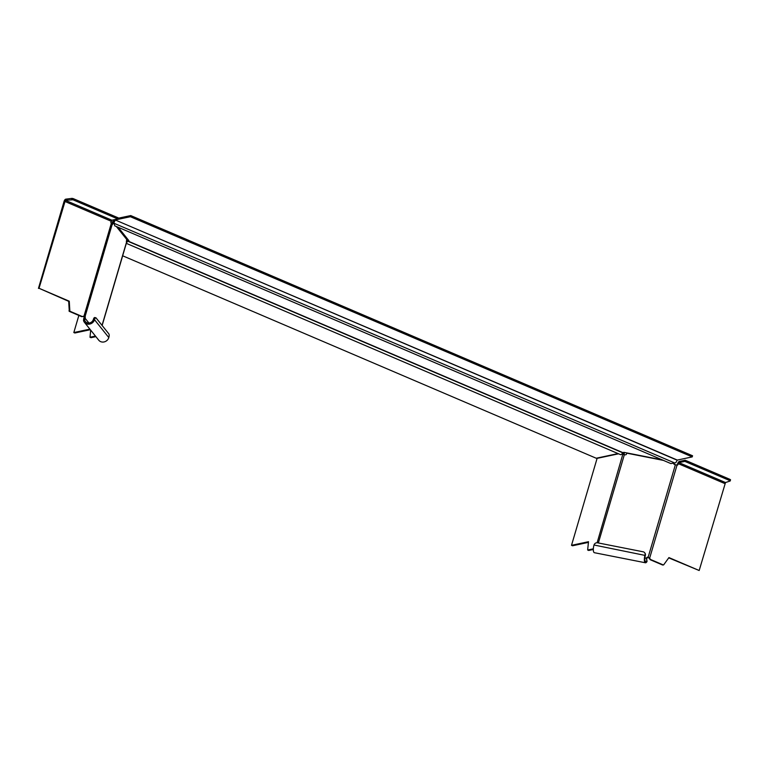 <?xml version="1.0" encoding="UTF-8"?>
<svg xmlns="http://www.w3.org/2000/svg" width="769" height="769" viewBox="0 0 769 769"><rect width="100%" height="100%" fill="white"/><g stroke="black" fill="none" stroke-linecap="round" stroke-linejoin="round"><path stroke-width="1.15" d="M114.331 223.404L114.696 225.798L670.837 463.563L674.798 463.015L114.331 223.404L113.697 221.953L114.331 223.404M114.427 224.586L113.995 222.943M118.157 227.278L128.923 240.716L127.616 241.139L622.621 452.768L623.928 452.345L662.32 459.92M674.798 463.015L675.864 462.611L677.326 460.073L115.36 220.011L677.191 460.208M114.033 222.424L115.36 220.011M692.225 456.901L692.561 455.767L130.73 215.57L130.394 216.714L692.225 456.901L677.326 460.073M130.394 216.714L115.494 219.876M118.032 218.271L130.73 215.57M115.023 219.559L113.697 221.953M126.568 241.754A1.48 0.606 113.1 0 0 127.183 240.88A1.48 0.606 -66.9 0 1 128.106 239.822L128.192 239.803M618.074 453.585L596.206 458.237L122.656 255.789M126.501 242.754A2.701 1.105 -66.9 0 0 127.616 241.139M126.318 243.35L620.602 454.671A2.701 1.105 -66.9 0 0 622.621 452.768M69.277 311.349L68.691 301.333L39.027 288.279L69.268 301.208L69.854 311.224L69.277 311.349L81.639 316.636L85.109 316.395A1.48 0.49 -78.8 0 1 85.09 318.251A5.123 4.037 -17.6 0 0 84.907 318.779L84.667 320.144L83.523 320.548A5.902 5.364 -38.7 0 0 84.427 322.317A5.902 5.364 -38.7 0 0 90.002 324.009A5.902 5.364 -38.7 0 0 94.5 319.702A2.951 0.971 101.2 0 1 95.837 317.76L94.693 317.539A2.951 0.971 -78.8 0 0 93.357 319.481A4.672 4.249 141.3 0 1 84.667 320.144M68.691 301.333L69.268 301.208M113.774 222.212A0.98 0.894 141.3 0 0 113.36 222.77L112.649 224.337L112.312 223.962A2.211 0.558 16.4 0 0 111.543 223.443A2.22 0.634 -160 0 0 111.313 223.318L83.975 316.194L81.639 316.636M38.45 288.404L64.048 201.449A2.211 0.904 -66.9 0 1 65.692 199.171L65.355 200.305L111.918 220.213L110.919 222.145A0.98 0.865 -102 0 0 111.313 223.318M39.027 288.279L65.355 200.305L72.94 199.767L73.276 198.633L118.166 217.819L117.83 218.963L72.94 199.767M111.918 220.213L117.83 218.963M65.692 199.171L72.036 198.364L71.7 199.507M73.276 198.633L72.036 198.364M111.899 223.635L112.226 222.549A2.211 2.009 -38.7 0 1 114.302 220.866M83.523 320.548L83.725 318.712A6.258 5.123 159.4 0 1 83.946 318.02A1.48 0.49 101.2 0 0 83.994 316.222M102.142 325.498L126.702 242.052A2.211 0.558 16.4 0 0 126.625 241.831L126.654 239.361A0.98 0.894 -38.7 0 1 127.289 238.678M78.851 315.444L73.824 332.554L74.853 332.996L90.348 329.699M95.462 336.082L90.021 337.235L90.944 337.639M91.05 337.678L95.914 336.649M127.837 239.966L127.702 239.909A0.98 0.865 -102 0 0 126.606 240.466L126.327 241.418M89.896 329.132L73.824 332.554M90.675 330.112L90.021 337.235M95.837 317.76A2.951 0.971 101.2 0 1 96.067 317.924L108.852 333.871A2.951 0.971 101.2 0 1 108.814 337.572A5.902 5.364 141.3 0 1 104.324 341.878A5.902 5.364 141.3 0 1 98.74 340.186L84.427 322.317M83.725 318.712L84.907 318.779M88.925 323.038L85.09 318.251L83.946 318.02M84.129 316.203L85.109 316.395L112.312 223.962M82.216 316.511L69.854 311.224M588.42 542.385L572.54 545.769L571.511 545.327L588.496 541.712L587.651 550.008L588.737 550.45L593.322 549.479M624.38 452.432A2.211 1.942 78 0 1 624.293 453.239L623.947 454.556M571.511 545.327L597.1 458.362A0.98 0.865 78 0 0 597.148 458.036M623.303 452.48A0.98 0.865 -102 0 1 623.255 452.806L597.129 542.751M626.793 452.912L626.466 454.075A0.98 0.894 141.3 0 1 625.284 454.806L624.37 454.623A2.211 0.558 16.4 0 0 623.246 454.527L623.101 454.527M674.326 463.265L674.163 463.813A0.98 0.894 -38.7 0 0 674.173 464.389M648.507 557.525A1.48 1.346 -38.7 0 0 646.739 558.63L646.421 558.227A1.48 1.346 141.3 0 1 648.19 557.131L650.882 559.63L650.305 559.755L648.19 557.131L675.393 464.687L674.48 464.514A0.98 0.894 141.3 0 1 673.827 463.476M675.393 464.687A2.211 0.558 16.4 0 1 676.758 465.082A2.22 0.509 -167.4 0 1 677.018 465.168A0.98 0.865 78 0 0 677.354 464.678L677.624 463.765A2.211 0.904 -66.9 0 1 679.277 461.487L685.179 460.227L730.069 479.423L729.733 480.567L684.843 461.371L678.94 462.63L725.503 482.538L699.175 570.511L668.934 557.583L663.724 564.782L662.667 565.032L663.484 564.936M649.103 558.169L649.68 558.044L677.018 465.168A0.98 0.865 -102 0 0 677.941 464.553L677.354 464.678M663.243 564.917L650.882 559.63M678.94 462.63L677.941 464.553M668.732 557.861L699.175 570.511M650.305 559.755L662.667 565.032M725.503 482.538L730.137 481.01L730.069 479.423M729.733 480.567L730.214 480.942M730.185 480.836L730.55 479.798M684.843 461.371L685.179 460.227M646.739 558.63A6.258 1.538 -92.3 0 1 646.691 559.39L646.412 558.842A5.123 1.134 84.5 0 0 646.421 558.227L644.874 557.929M645.431 562.773L594.408 552.709A5.902 1.951 -78.8 0 1 594.014 545A2.951 2.682 -38.7 0 1 597.551 542.808L643.105 551.786A2.951 2.682 -38.7 0 1 645.037 555.064A5.902 1.951 101.2 0 0 645.431 562.773A5.902 1.951 101.2 0 0 647.046 561.466L646.614 559.476M646.95 560.524A4.672 1.538 -78.8 0 1 645.662 561.572A4.672 1.538 -78.8 0 1 645.354 555.468A2.951 2.682 141.3 0 0 644.758 552.892M646.691 559.39L646.825 560.159M593.341 548.816L587.708 550.008M622.775 452.585L127.769 240.966M64.625 201.324L111.188 221.232M113.36 222.77L114.36 224.019M116.35 226.509L126.654 239.361M113.091 223.683L111.957 223.462M126.625 241.831L102.046 325.374M127.702 239.909L126.808 240.101M108.814 337.572L94.5 319.702L93.357 319.481M69.556 310.763L68.979 310.887M597.1 458.362L618.564 453.797M622.534 452.96L623.255 452.806M624.024 454.152L622.986 453.72M626.735 453.162L663.445 460.4M598.369 542.962L624.37 454.623M678.21 463.64L724.773 483.547M645.354 555.468L594.014 545M126.52 240.755L127.116 241.014M90.992 337.678L89.963 337.235M83.725 316.184L84.398 316.261M587.651 550.008L588.679 550.45"/></g></svg>
